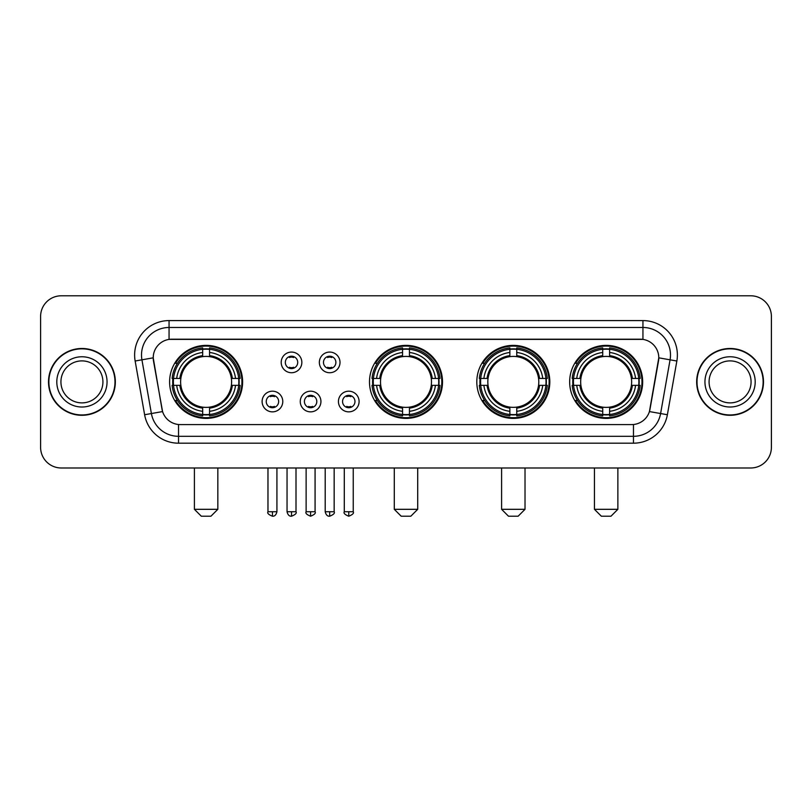 <?xml version="1.0" encoding="UTF-8"?>
<svg xmlns="http://www.w3.org/2000/svg" width="812" height="812" viewBox="0 0 812 812"><rect width="100%" height="100%" fill="white"/><g stroke="black" fill="none" stroke-linecap="round" stroke-linejoin="round"><path stroke-width="1.22" d="M369.49 381.894A36.51 36.51 0 0 0 406 418.393A36.51 36.51 0 0 0 442.51 381.894A36.51 36.51 0 0 0 406 345.384A36.51 36.51 0 0 0 369.49 381.894M476.806 381.894A36.51 36.51 0 0 0 513.316 418.393A36.51 36.51 0 0 0 549.815 381.894A36.51 36.51 0 0 0 513.316 345.384A36.51 36.51 0 0 0 476.806 381.894M569.659 381.894A36.51 36.51 0 0 0 606.158 418.393A36.51 36.51 0 0 0 642.668 381.894A36.51 36.51 0 0 0 606.158 345.384A36.51 36.51 0 0 0 569.659 381.894M169.606 381.894A36.51 36.51 0 0 0 206.116 418.393A36.51 36.51 0 0 0 242.615 381.894A36.51 36.51 0 0 0 206.116 345.384A36.51 36.51 0 0 0 169.606 381.894M282.779 401.524A10.333 10.333 0 0 1 272.446 411.857A10.333 10.333 0 0 1 262.114 401.524A10.333 10.333 0 0 1 272.446 391.191A10.333 10.333 0 0 1 282.779 401.524M266.245 401.524A6.202 6.202 0 0 0 272.446 407.725A6.202 6.202 0 0 0 278.648 401.524A6.202 6.202 0 0 0 272.446 395.322A6.202 6.202 0 0 0 266.245 401.524M320.933 401.524A10.333 10.333 0 0 1 310.6 411.857A10.333 10.333 0 0 1 300.267 401.524A10.333 10.333 0 0 1 310.6 391.191A10.333 10.333 0 0 1 320.933 401.524M304.409 401.524A6.202 6.202 0 0 0 310.6 407.725A6.202 6.202 0 0 0 316.802 401.524A6.202 6.202 0 0 0 310.6 395.322A6.202 6.202 0 0 0 304.409 401.524M359.097 401.524A10.333 10.333 0 0 1 348.764 411.857A10.333 10.333 0 0 1 338.431 401.524A10.333 10.333 0 0 1 348.764 391.191A10.333 10.333 0 0 1 359.097 401.524M342.562 401.524A6.202 6.202 0 0 0 348.764 407.725A6.202 6.202 0 0 0 354.966 401.524A6.202 6.202 0 0 0 348.764 395.322A6.202 6.202 0 0 0 342.562 401.524M301.851 362.396A10.333 10.333 0 0 1 291.528 372.728A10.333 10.333 0 0 1 281.196 362.396A10.333 10.333 0 0 1 291.528 352.073A10.333 10.333 0 0 1 301.851 362.396M285.327 362.396A6.202 6.202 0 0 0 291.528 368.597A6.202 6.202 0 0 0 297.72 362.396A6.202 6.202 0 0 0 291.528 356.204A6.202 6.202 0 0 0 285.327 362.396M340.015 362.396A10.333 10.333 0 0 1 329.682 372.728A10.333 10.333 0 0 1 319.349 362.396A10.333 10.333 0 0 1 329.682 352.073A10.333 10.333 0 0 1 340.015 362.396M323.48 362.396A6.202 6.202 0 0 0 329.682 368.597A6.202 6.202 0 0 0 335.884 362.396A6.202 6.202 0 0 0 329.682 356.204A6.202 6.202 0 0 0 323.48 362.396M144.617 414.739L135.147 361.015A34.439 34.439 0 0 1 169.058 320.588L642.942 320.588A34.439 34.439 0 0 1 676.853 361.015L667.383 414.739A34.439 34.439 0 0 1 633.472 443.19L178.528 443.19A34.439 34.439 0 0 1 144.617 414.739L162.573 411.572L153.498 361.015A18.595 18.595 0 0 1 171.809 339.193L640.191 339.193A18.595 18.595 0 0 1 658.502 361.015L649.996 409.228A18.595 18.595 0 0 1 631.685 424.595L180.315 424.595A18.595 18.595 0 0 1 162.004 409.228L153.214 357.828L141.927 359.817A27.547 27.547 0 0 1 169.058 327.48L642.942 327.48A27.547 27.547 0 0 1 670.073 359.817L660.603 413.541A27.547 27.547 0 0 1 633.472 436.308L178.528 436.308A27.547 27.547 0 0 1 151.397 413.541L141.927 359.817A27.547 27.547 0 0 1 141.511 355.027M172.885 385.335A33.404 33.404 0 0 1 172.885 378.453M572.937 385.335A33.404 33.404 0 0 1 572.937 378.453M480.085 385.335A33.404 33.404 0 0 1 480.085 378.453M372.769 385.335A33.404 33.404 0 0 1 372.769 378.453M48.517 381.894A33.404 33.404 0 0 0 81.931 415.297A33.404 33.404 0 0 0 115.334 381.894A33.404 33.404 0 0 0 81.931 348.49A33.404 33.404 0 0 0 48.517 381.894M696.666 381.894A33.404 33.404 0 0 0 730.069 415.297A33.404 33.404 0 0 0 763.483 381.894A33.404 33.404 0 0 0 730.069 348.49A33.404 33.404 0 0 0 696.666 381.894M169.058 320.588L169.058 339.396L642.942 339.396L642.942 320.588M153.214 357.787L153.417 355.027M631.685 424.595L180.315 424.595M676.853 361.015L658.786 357.828L649.427 411.572L667.383 414.739M649.996 409.228L649.884 409.816M162.116 409.816L162.004 409.228M771.4 316.457A20.665 20.665 0 0 0 750.735 295.791L61.265 295.791A20.665 20.665 0 0 0 40.6 316.457L40.6 447.331A20.665 20.665 0 0 0 61.265 467.986L750.735 467.986A20.665 20.665 0 0 0 771.4 447.331L771.4 316.457L771.4 447.331M40.6 316.457L40.6 447.331M750.735 295.791L61.265 295.791M61.265 467.986L750.735 467.986M102.921 381.894A20.99 20.99 0 0 0 81.931 360.893A20.99 20.99 0 0 0 60.93 381.894A20.99 20.99 0 0 0 81.931 402.884A20.99 20.99 0 0 0 102.921 381.894A20.99 20.99 0 0 1 81.931 402.884A20.99 20.99 0 0 1 60.93 381.894M114.989 381.894A33.059 33.059 0 0 0 81.931 348.835A33.059 33.059 0 0 0 48.862 381.894A33.059 33.059 0 0 0 81.931 414.952A33.059 33.059 0 0 0 114.989 381.894M751.07 381.894A20.99 20.99 0 0 0 730.069 360.893A20.99 20.99 0 0 0 709.079 381.894A20.99 20.99 0 0 0 730.069 402.884A20.99 20.99 0 0 0 751.07 381.894A20.99 20.99 0 0 1 730.069 402.884A20.99 20.99 0 0 1 709.079 381.894M763.138 381.894A33.059 33.059 0 0 0 730.069 348.835A33.059 33.059 0 0 0 697.011 381.894A33.059 33.059 0 0 0 730.069 414.952A33.059 33.059 0 0 0 763.138 381.894M210.937 516.209L201.295 516.209L194.403 509.317L217.829 509.317L210.937 516.209M231.369 385.335A25.487 25.487 0 0 0 209.557 356.641L209.557 355.626L209.557 356.641A25.487 25.487 0 0 0 180.863 385.335A25.487 25.487 0 0 0 231.369 385.335L232.384 385.335L231.369 385.335A25.487 25.487 0 0 1 209.557 407.147L209.557 411.308A29.618 29.618 0 0 0 235.531 385.335L240.108 385.335A34.165 34.165 0 0 1 209.557 415.886L209.557 414.496A32.784 32.784 0 0 0 238.718 385.335M173.575 385.335A32.713 32.713 0 0 1 173.575 378.453M209.557 349.353A32.713 32.713 0 0 0 202.675 349.353M238.647 378.453A32.713 32.713 0 0 1 238.647 385.335M240.108 378.453A34.165 34.165 0 0 0 209.557 347.901L209.557 349.292A32.784 32.784 0 0 1 238.718 378.453L240.108 378.453M172.124 385.335A34.165 34.165 0 0 0 202.675 415.886L202.675 414.496A32.784 32.784 0 0 1 173.514 385.335L172.124 385.335M238.718 378.453L235.531 378.453A29.618 29.618 0 0 0 209.557 352.479L209.557 349.292M209.557 414.496L209.557 411.308M173.514 385.335L176.701 385.335A29.618 29.618 0 0 0 202.675 411.308L202.675 414.496M209.557 352.479L209.557 355.626A26.491 26.491 0 0 1 232.384 378.453L235.531 378.453M235.531 385.335L232.384 385.335A26.491 26.491 0 0 1 209.557 408.162L209.557 407.147M202.675 411.308L202.675 407.147A25.487 25.487 0 0 1 180.863 385.335L176.701 385.335M231.369 378.453L232.384 378.453M209.557 414.424A32.713 32.713 0 0 1 202.675 414.424M202.675 347.901A34.165 34.165 0 0 0 172.124 378.453L173.514 378.453A32.784 32.784 0 0 1 202.675 349.292L202.675 347.901M202.675 349.292L202.675 352.479A29.618 29.618 0 0 0 176.701 378.453L173.514 378.453M176.701 378.453L179.848 378.453A26.491 26.491 0 0 1 202.675 355.626L202.675 352.479M179.848 378.453L180.863 378.453L179.848 378.453M202.675 407.147L202.675 408.162A26.491 26.491 0 0 1 179.848 385.335M177.452 363.299L175.504 363.299A35.819 35.819 0 0 1 241.935 381.894A35.819 35.819 0 0 1 175.504 400.489L177.452 400.489M410.821 516.209L401.179 516.209L394.287 509.317L417.713 509.317L410.821 516.209M431.253 385.335A25.487 25.487 0 0 0 409.441 356.641L409.441 355.626L409.441 356.641A25.487 25.487 0 0 0 380.747 385.335A25.487 25.487 0 0 0 431.253 385.335L432.268 385.335L431.253 385.335A25.487 25.487 0 0 1 409.441 407.147L409.441 411.308A29.618 29.618 0 0 0 435.415 385.335L439.992 385.335A34.165 34.165 0 0 1 409.441 415.886L409.441 414.496A32.784 32.784 0 0 0 438.602 385.335M373.469 385.335A32.713 32.713 0 0 1 373.469 378.453M409.441 349.353A32.713 32.713 0 0 0 402.559 349.353M438.531 378.453A32.713 32.713 0 0 1 438.531 385.335M439.992 378.453A34.165 34.165 0 0 0 409.441 347.901L409.441 349.292A32.784 32.784 0 0 1 438.602 378.453L439.992 378.453M372.008 385.335A34.165 34.165 0 0 0 402.559 415.886L402.559 414.496A32.784 32.784 0 0 1 373.398 385.335L372.008 385.335M438.602 378.453L435.415 378.453A29.618 29.618 0 0 0 409.441 352.479L409.441 349.292M409.441 414.496L409.441 411.308M373.398 385.335L376.585 385.335A29.618 29.618 0 0 0 402.559 411.308L402.559 414.496M409.441 352.479L409.441 355.626A26.491 26.491 0 0 1 432.268 378.453L435.415 378.453M435.415 385.335L432.268 385.335A26.491 26.491 0 0 1 409.441 408.162L409.441 407.147M402.559 411.308L402.559 407.147A25.487 25.487 0 0 1 380.747 385.335L376.585 385.335M431.253 378.453L432.268 378.453M409.441 414.424A32.713 32.713 0 0 1 402.559 414.424M402.559 347.901A34.165 34.165 0 0 0 372.008 378.453L373.398 378.453A32.784 32.784 0 0 1 402.559 349.292L402.559 347.901M402.559 349.292L402.559 352.479A29.618 29.618 0 0 0 376.585 378.453L373.398 378.453M376.585 378.453L379.732 378.453A26.491 26.491 0 0 1 402.559 355.626L402.559 352.479M379.732 378.453L380.747 378.453L379.732 378.453M402.559 407.147L402.559 408.162A26.491 26.491 0 0 1 379.732 385.335M377.347 363.299L375.388 363.299A35.819 35.819 0 0 1 441.819 381.894A35.819 35.819 0 0 1 375.388 400.489L377.347 400.489M518.137 516.209L508.495 516.209L501.603 509.317L525.019 509.317L518.137 516.209M538.559 385.335A25.487 25.487 0 0 0 516.757 356.641L516.757 355.626L516.757 356.641A25.487 25.487 0 0 0 488.063 385.335A25.487 25.487 0 0 0 538.559 385.335L539.584 385.335L538.559 385.335A25.487 25.487 0 0 1 516.757 407.147L516.757 411.308A29.618 29.618 0 0 0 542.731 385.335L547.298 385.335A34.165 34.165 0 0 1 516.757 415.886L516.757 414.496A32.784 32.784 0 0 0 545.918 385.335M480.775 385.335A32.713 32.713 0 0 1 480.775 378.453M516.757 349.353A32.713 32.713 0 0 0 509.865 349.353M545.847 378.453A32.713 32.713 0 0 1 545.847 385.335M547.298 378.453A34.165 34.165 0 0 0 516.757 347.901L516.757 349.292A32.784 32.784 0 0 1 545.918 378.453L547.298 378.453M479.324 385.335A34.165 34.165 0 0 0 509.865 415.886L509.865 414.496A32.784 32.784 0 0 1 480.704 385.335L479.324 385.335M545.918 378.453L542.731 378.453A29.618 29.618 0 0 0 516.757 352.479L516.757 349.292M516.757 414.496L516.757 411.308M480.704 385.335L483.891 385.335A29.618 29.618 0 0 0 509.865 411.308L509.865 414.496M516.757 352.479L516.757 355.626A26.491 26.491 0 0 1 539.584 378.453L542.731 378.453M542.731 385.335L539.584 385.335A26.491 26.491 0 0 1 516.757 408.162L516.757 407.147M509.865 411.308L509.865 407.147A25.487 25.487 0 0 1 488.063 385.335L483.891 385.335M538.559 378.453L539.584 378.453M516.757 414.424A32.713 32.713 0 0 1 509.865 414.424M509.865 347.901A34.165 34.165 0 0 0 479.324 378.453L480.704 378.453A32.784 32.784 0 0 1 509.865 349.292L509.865 347.901M509.865 349.292L509.865 352.479A29.618 29.618 0 0 0 483.891 378.453L480.704 378.453M483.891 378.453L487.048 378.453A26.491 26.491 0 0 1 509.865 355.626L509.865 352.479M487.048 378.453L488.063 378.453L487.048 378.453M509.865 407.147L509.865 408.162A26.491 26.491 0 0 1 487.048 385.335M484.652 363.299L482.704 363.299A35.819 35.819 0 0 1 549.125 381.894A35.819 35.819 0 0 1 482.704 400.489L484.652 400.489M610.979 516.209L601.337 516.209L594.455 509.317L617.871 509.317L610.979 516.209M631.411 385.335A25.487 25.487 0 0 0 609.609 356.641L609.609 355.626L609.609 356.641A25.487 25.487 0 0 0 580.905 385.335A25.487 25.487 0 0 0 631.411 385.335L632.426 385.335L631.411 385.335A25.487 25.487 0 0 1 609.609 407.147L609.609 411.308A29.618 29.618 0 0 0 635.573 385.335L640.15 385.335A34.165 34.165 0 0 1 609.609 415.886L609.609 414.496A32.784 32.784 0 0 0 638.77 385.335M573.627 385.335A32.713 32.713 0 0 1 573.627 378.453M609.609 349.353A32.713 32.713 0 0 0 602.717 349.353M638.699 378.453A32.713 32.713 0 0 1 638.699 385.335M640.15 378.453A34.165 34.165 0 0 0 609.609 347.901L609.609 349.292A32.784 32.784 0 0 1 638.77 378.453L640.15 378.453M572.176 385.335A34.165 34.165 0 0 0 602.717 415.886L602.717 414.496A32.784 32.784 0 0 1 573.556 385.335L572.176 385.335M638.77 378.453L635.573 378.453A29.618 29.618 0 0 0 609.609 352.479L609.609 349.292M609.609 414.496L609.609 411.308M573.556 385.335L576.743 385.335A29.618 29.618 0 0 0 602.717 411.308L602.717 414.496M609.609 352.479L609.609 355.626A26.491 26.491 0 0 1 632.426 378.453L635.573 378.453M635.573 385.335L632.426 385.335A26.491 26.491 0 0 1 609.609 408.162L609.609 407.147M602.717 411.308L602.717 407.147A25.487 25.487 0 0 1 580.905 385.335L576.743 385.335M631.411 378.453L632.426 378.453M609.609 414.424A32.713 32.713 0 0 1 602.717 414.424M602.717 347.901A34.165 34.165 0 0 0 572.176 378.453L573.556 378.453A32.784 32.784 0 0 1 602.717 349.292L602.717 347.901M602.717 349.292L602.717 352.479A29.618 29.618 0 0 0 576.743 378.453L573.556 378.453M576.743 378.453L579.89 378.453A26.491 26.491 0 0 1 602.717 355.626L602.717 352.479M579.89 378.453L580.905 378.453L579.89 378.453M602.717 407.147L602.717 408.162A26.491 26.491 0 0 1 579.89 385.335M577.505 363.299L575.546 363.299A35.819 35.819 0 0 1 641.977 381.894A35.819 35.819 0 0 1 575.546 400.489L577.505 400.489M289.458 368.242L289.458 367.268A5.288 5.288 0 0 0 293.589 367.268L293.589 368.242M293.589 356.559L293.589 357.534A5.288 5.288 0 0 0 289.458 357.534L289.458 356.559M327.612 368.242L327.612 367.268A5.288 5.288 0 0 0 331.753 367.268L331.753 368.242M331.753 356.559L331.753 357.534A5.288 5.288 0 0 0 327.612 357.534L327.612 356.559M270.376 407.37L270.376 406.386A5.288 5.288 0 0 0 274.507 406.386L274.507 407.37M274.507 395.677L274.507 396.662A5.288 5.288 0 0 0 270.376 396.662L270.376 395.677M308.54 407.37L308.54 406.386A5.288 5.288 0 0 0 312.671 406.386L312.671 407.37M312.671 395.677L312.671 396.662A5.288 5.288 0 0 0 308.54 396.662L308.54 395.677M346.694 407.37L346.694 406.386A5.288 5.288 0 0 0 350.825 406.386L350.825 407.37M350.825 395.677L350.825 396.662A5.288 5.288 0 0 0 346.694 396.662L346.694 395.677M633.472 424.514L633.472 443.19M178.528 443.19L178.528 424.514M135.147 361.015L141.927 359.817M107.052 381.894A25.131 25.131 0 0 0 81.931 356.762A25.131 25.131 0 0 0 56.799 381.894A25.131 25.131 0 0 0 81.931 407.015A25.131 25.131 0 0 0 107.052 381.894M755.201 381.894A25.131 25.131 0 0 0 730.069 356.762A25.131 25.131 0 0 0 704.948 381.894A25.131 25.131 0 0 0 730.069 407.015A25.131 25.131 0 0 0 755.201 381.894M202.675 414.739A33.028 33.028 0 0 0 209.557 414.739M238.961 385.335A33.028 33.028 0 0 0 238.961 378.453M209.557 349.048A33.028 33.028 0 0 0 202.675 349.048M402.559 414.739A33.028 33.028 0 0 0 409.441 414.739M438.845 385.335A33.028 33.028 0 0 0 438.845 378.453M409.441 349.048A33.028 33.028 0 0 0 402.559 349.048M509.865 414.739A33.028 33.028 0 0 0 516.757 414.739M546.161 385.335A33.028 33.028 0 0 0 546.161 378.453M516.757 349.048A33.028 33.028 0 0 0 509.865 349.048M602.717 414.739A33.028 33.028 0 0 0 609.609 414.739M639.003 385.335A33.028 33.028 0 0 0 639.003 378.453M609.609 349.048A33.028 33.028 0 0 0 602.717 349.048M291.528 511.733L287.042 511.733C287.824 514.92 289.326 516.412 291.528 516.209L291.528 511.733L296.004 511.733L296.004 467.986M329.682 511.733L325.206 511.733C325.988 514.92 327.48 516.412 329.682 516.209L329.682 511.733L334.158 511.733L334.158 467.986M272.446 511.733L267.97 511.733C267.057 513.164 268.549 514.656 272.446 516.209L272.446 511.733L276.922 511.733L276.922 467.986M310.6 511.733L306.124 511.733C305.221 513.164 306.713 514.656 310.6 516.209L310.6 511.733L315.076 511.733L315.076 467.986M348.764 511.733L344.288 511.733C343.374 513.164 344.867 514.656 348.764 516.209L348.764 511.733L353.24 511.733L353.24 467.986M217.829 467.986L217.829 509.317M194.403 467.986L194.403 509.317M417.713 467.986L417.713 509.317M394.287 467.986L394.287 509.317M525.019 467.986L525.019 509.317M501.603 467.986L501.603 509.317M617.871 467.986L617.871 509.317M594.455 467.986L594.455 509.317M287.042 511.733L287.042 467.986M296.004 511.733C296.908 513.164 295.416 514.656 291.528 516.209M325.206 511.733L325.206 467.986M334.158 511.733C335.072 513.164 333.58 514.656 329.682 516.209M267.97 511.733L267.97 467.986M276.922 511.733C276.141 514.92 274.649 516.412 272.446 516.209M306.124 511.733L306.124 467.986M315.076 511.733C315.99 513.164 314.498 514.656 310.6 516.209M344.288 511.733L344.288 467.986M353.24 511.733C354.144 513.164 352.652 514.656 348.764 516.209"/></g></svg>
